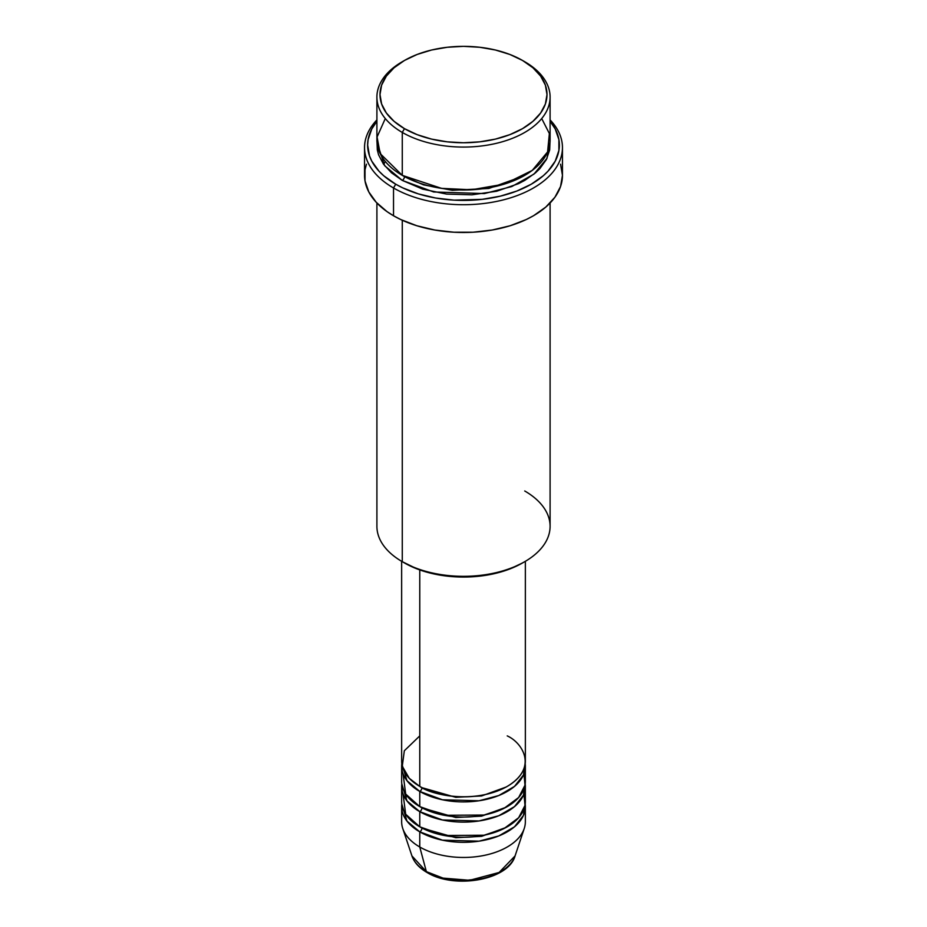 <?xml version="1.0" encoding="UTF-8"?>
<svg xmlns="http://www.w3.org/2000/svg" width="927" height="927" viewBox="0 0 927 927"><rect width="100%" height="100%" fill="white"/><g stroke="black" fill="none" stroke-linecap="round" stroke-linejoin="round"><path stroke-width="1.39" d="M515.064 855.922L499.108 872.469L469.676 880.291L443.06 878.112L426.362 871.623A3.094 1.784 120 0 0 426.941 872.434A3.094 1.784 -60 0 1 426.362 871.623A52.515 30.324 0 0 0 478.888 879.167A52.515 30.324 0 0 0 515.064 855.922C508.402 880.326 454.16 889.41 426.93 872.423C419.259 867.996 414.265 862.492 411.936 855.922A52.515 30.324 0 0 0 426.362 871.623L419.769 847L426.362 871.623L411.936 855.922L402.77 828.518A61.854 35.713 180 0 0 419.769 847A61.854 35.713 0 0 0 487.173 854.74A61.854 35.713 0 0 0 525.354 821.751L525.354 806.606A61.854 35.713 180 0 1 487.173 839.595A61.854 35.713 180 0 1 419.769 831.855L406.976 821.102L401.808 804.08A61.854 35.713 180 0 0 401.646 806.606L401.646 821.751A61.854 35.713 0 0 0 419.769 847L419.769 831.855L419.769 847A61.854 35.713 180 0 0 481.623 855.899A61.854 35.713 180 0 0 524.23 828.518L515.064 855.922M419.769 735.899L404.334 750.754L402.272 766.2L409.27 778.321L419.769 786.397A61.854 35.713 0 0 0 487.173 794.138A61.854 35.713 0 0 0 525.354 761.148L525.354 561.31M421.947 787.602A3.094 1.784 -60 0 1 421.947 787.66L420.881 787.035L421.947 787.66A3.094 1.784 -60 0 1 419.769 791.449L406.976 780.696L401.808 763.674A61.854 35.713 180 0 0 401.646 766.2L401.646 781.357A61.854 35.713 0 0 0 419.769 806.606A61.854 35.713 0 0 0 487.173 814.346A61.854 35.713 0 0 0 525.354 781.357L525.354 766.2A61.854 35.713 180 0 1 487.173 799.19A61.854 35.713 180 0 1 419.769 791.449L419.769 806.606L419.769 791.449A61.854 35.713 180 0 1 401.646 766.2M403.06 773.778L405.678 794.033L419.769 806.606L444.323 815.297L484.056 815.03L504.172 808.251L518.657 797.51L524.995 785.181L523.94 773.778M525.354 786.397A61.854 35.713 180 0 0 525.192 783.883L523.431 795.239L514.497 806.606L498.738 815.748L479.074 820.963L442.446 819.978L419.769 811.658A3.094 1.784 120 0 0 421.947 807.869L420.881 807.232L421.947 807.869A3.094 1.784 -60 0 1 419.769 811.658L406.976 800.905L401.808 783.883A61.854 35.713 180 0 0 401.646 786.397L401.646 801.554A61.854 35.713 0 0 0 419.769 826.803A61.854 35.713 0 0 0 487.173 834.543A61.854 35.713 0 0 0 525.354 801.554L525.354 786.397A61.854 35.713 180 0 1 487.173 819.398A61.854 35.713 180 0 1 419.769 811.658L419.769 826.803L419.769 811.658A61.854 35.713 180 0 1 401.646 786.397M403.06 793.976L405.678 814.23L419.769 826.803L444.323 835.505L484.056 835.227L504.172 828.46L518.657 817.707L524.995 805.389L523.94 793.976M525.354 806.606A61.854 35.713 180 0 0 525.192 804.08L523.431 815.436L514.497 826.803L498.738 835.945L479.074 841.16L442.446 840.175L419.769 831.855A3.094 1.784 120 0 0 421.947 828.066L420.881 827.429L421.947 828.066A3.094 1.784 -60 0 1 419.769 831.855A61.854 35.713 180 0 1 401.646 806.606M385.296 118.54L377.069 136.999L380.163 153.581L402.272 175.354L402.272 132.434L404.462 128.644A83.5 48.204 180 0 1 404.462 60.475A83.5 48.204 180 0 1 522.538 60.464L509.885 54.473L495.458 50.023L479.792 47.277L463.5 46.35L447.208 47.277L431.542 50.023L417.115 54.473L404.462 60.464L394.079 67.775L386.362 76.107L381.611 85.157L380 94.554L381.611 103.963L386.362 113.001L394.079 121.333L404.462 128.644L417.115 134.635L431.542 139.096L447.208 141.831L463.5 142.758L479.792 141.831L495.458 139.096L509.885 134.635L522.538 128.644L532.921 121.333L540.638 113.001L545.389 103.963L547 94.554L545.389 85.157L540.638 76.107L532.921 67.775L522.538 60.464A83.5 48.204 180 0 1 522.538 60.475A83.5 48.204 180 0 1 522.538 128.644A83.5 48.204 180 0 1 404.462 128.644L402.272 132.434A86.593 49.988 0 0 0 524.728 132.434A86.593 49.988 0 0 0 524.728 61.727L524.728 61.727A86.593 49.988 180 0 1 550.093 97.08A86.593 49.988 180 0 1 496.64 143.268A86.593 49.988 180 0 1 402.272 132.434L402.272 175.354A86.593 49.988 0 0 0 496.64 186.188A86.593 49.988 0 0 0 550.093 140L550.093 97.08M524.728 490.986A86.593 49.988 180 0 1 524.728 561.681A86.593 49.988 180 0 1 402.272 561.681L404.462 562.944A83.5 48.204 0 0 0 522.538 562.944L509.885 568.935L495.458 573.396L479.792 576.13L463.5 577.058L447.208 576.13L431.542 573.396L417.115 568.935L402.272 561.681A86.593 49.988 0 0 0 496.64 572.515A86.593 49.988 0 0 0 550.093 526.327L550.093 203.013M393.523 187.984A98.957 57.138 0 0 0 523.025 193.222A98.957 57.138 0 0 0 550.093 119.919A98.957 57.138 180 0 1 562.457 147.578A98.957 57.138 180 0 1 501.368 200.359A98.957 57.138 180 0 1 393.523 187.984L393.523 215.759A98.957 57.138 0 0 0 501.368 228.135A98.957 57.138 0 0 0 562.457 175.354L560.557 186.501L554.925 197.219L545.783 207.092L533.477 215.759L526.281 219.525L510.151 225.748L492.225 230.023L473.199 232.213L453.801 232.213L434.775 230.023L416.849 225.748L400.719 219.525L393.523 215.759L393.523 187.984A98.957 57.138 180 0 1 364.543 147.578A98.957 57.138 180 0 1 376.907 119.919A98.957 57.138 0 0 0 393.523 187.984L395.713 184.195L393.523 187.984M550.093 121.298A95.863 55.353 180 0 1 518.772 190.278A95.863 55.353 180 0 1 395.713 184.195L402.689 187.845L418.309 193.87L435.667 198.019L454.103 200.139L482.202 199.34L500.186 196.188L516.756 191.078L531.287 184.195L543.21 175.806L548.042 171.147L555.238 161.124L558.9 150.475L558.9 139.629L555.238 128.992L550.093 121.298M404.462 176.617L403.384 175.991L404.462 176.617A3.094 1.784 -60 0 1 402.272 180.406L384.647 165.713L377.022 142.526L377.324 149.954L378.575 154.809L383.5 164.183L391.507 172.828L402.272 180.406A3.094 1.784 120 0 0 404.462 176.617L423.569 184.867L452.295 190.302L488.842 188.459L523.616 175.991L488.842 188.459L452.295 190.302L423.569 184.867L404.462 176.617M421.947 787.66L455.794 797.313L481.634 795.945L506.119 787.035L481.634 795.945L455.794 797.313L421.947 787.66A3.094 1.784 120 0 1 419.769 791.449L442.446 799.781L479.074 800.766L498.738 795.551L514.497 786.409L523.431 775.042L525.192 763.674A61.854 35.713 180 0 1 525.354 766.2M419.769 569.92L419.769 786.397L419.769 569.92M402.272 220.244L402.272 561.681L402.272 220.244M444.543 878.472L463.5 880.65L482.457 878.472M404.462 60.475L402.272 61.727A86.593 49.988 0 0 0 402.272 132.434A86.593 49.988 180 0 1 376.907 97.08A86.593 49.988 180 0 1 403.384 61.101M376.907 97.08L376.907 140A86.593 49.988 0 0 0 402.272 175.354L441.565 188.366L471.6 189.78L504.497 184.044L532.249 170.394L547.59 151.924L549.363 133.534L541.704 118.54M376.907 121.298L371.762 128.992L368.1 139.629L367.637 145.052L369.479 155.852L371.762 161.124L378.958 171.147L383.79 175.806L395.713 184.195A95.863 55.353 180 0 1 376.907 121.298M549.978 142.526L549.676 149.954L546.362 159.571L539.862 168.621L535.493 172.828L524.728 180.406L518.436 183.697L496.64 191.24L471.982 194.809L446.605 194.091L422.677 189.143L402.272 180.406L433.662 191.982L484.357 193.581L511.762 186.559L533.998 174.091L546.953 158.39L549.978 142.526M364.543 147.578L364.543 175.354A98.957 57.138 0 0 0 393.523 215.759L386.999 211.599L376.223 202.283L368.807 191.935L365.018 180.95L365.018 169.757L366.443 164.206M560.557 164.206L562.457 175.354L562.457 147.578M376.907 203.013L376.907 526.327A86.593 49.988 0 0 0 402.272 561.681L402.272 561.681M401.646 561.31L401.646 761.148A61.854 35.713 0 0 0 419.769 786.397C430.8 794.798 474.265 804.752 507.231 786.397C539.004 767.371 521.785 742.272 507.231 735.899M421.947 828.066L455.794 837.707L481.634 836.339L506.119 827.429L481.634 836.339L455.794 837.707L421.947 828.066M421.947 807.869L455.794 817.51L481.634 816.142L506.119 807.232L481.634 816.142L455.794 817.51L421.947 807.869M406.802 795.633L405.528 798.842M524.728 61.727L522.538 60.475M524.728 561.681L522.538 562.944M385.342 161.518L383.616 164.357"/></g></svg>
